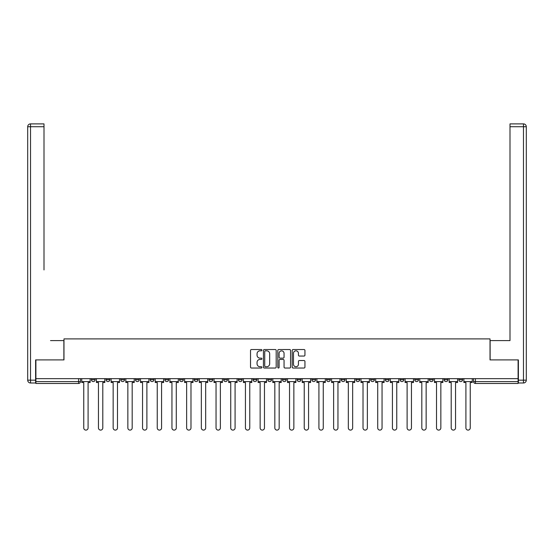 <?xml version="1.0" encoding="UTF-8"?>
<svg xmlns="http://www.w3.org/2000/svg" width="554" height="554" viewBox="0 0 554 554"><rect width="100%" height="100%" fill="white"/><g stroke="black" fill="none" stroke-linecap="round" stroke-linejoin="round"><path stroke-width="0.83" d="M261.924 350.183A0.644 0.644 0 0 0 261.28 349.532L251.454 349.532A0.928 0.928 0 0 0 250.526 350.46L250.526 367.101A0.928 0.928 0 0 0 251.454 368.029L261.28 368.029A0.644 0.644 0 0 0 261.924 367.385A0.644 0.644 0 0 0 261.28 366.734L260.006 366.734A2.957 2.957 0 0 1 257.049 363.777L257.049 362.385A2.957 2.957 0 0 1 260.006 359.428L261.28 359.428A0.644 0.644 0 0 0 261.924 358.784A0.644 0.644 0 0 0 261.28 358.133L260.006 358.133A2.957 2.957 0 0 1 257.049 355.176L257.049 353.784A2.957 2.957 0 0 1 260.006 350.827L261.28 350.827A0.644 0.644 0 0 0 261.924 350.183M458.844 379.698L458.844 378.659L458.844 379.698A1.884 1.884 0 0 0 460.727 381.581A1.884 1.884 0 0 1 458.844 379.698L462.611 379.698A1.884 1.884 0 0 1 460.727 381.581A1.884 1.884 0 0 0 462.611 379.698L462.611 378.659M444.142 378.659L444.142 379.698L447.909 379.698A1.884 1.884 0 0 1 446.025 381.581A1.884 1.884 0 0 1 444.142 379.698L444.142 378.659M385.349 379.698L385.349 378.659L385.349 379.698A1.884 1.884 0 0 0 387.232 381.581A1.884 1.884 0 0 1 385.349 379.698L389.116 379.698A1.884 1.884 0 0 1 387.232 381.581A1.884 1.884 0 0 0 389.116 379.698L389.116 378.659L389.116 379.698M253.067 378.659L253.067 379.698L256.834 379.698A1.884 1.884 0 0 1 254.951 381.581A1.884 1.884 0 0 1 253.067 379.698L253.067 378.659M208.976 378.659L208.976 379.698L212.743 379.698A1.884 1.884 0 0 1 210.859 381.581A1.884 1.884 0 0 1 208.976 379.698L208.976 378.659M179.579 378.659L179.579 379.698L183.346 379.698A1.884 1.884 0 0 1 181.463 381.581A1.884 1.884 0 0 1 179.579 379.698L179.579 378.659M164.884 378.659L164.884 379.698L168.651 379.698A1.884 1.884 0 0 1 166.768 381.581A1.884 1.884 0 0 1 164.884 379.698L164.884 378.659M135.488 378.659L135.488 379.698L139.255 379.698A1.884 1.884 0 0 1 137.371 381.581A1.884 1.884 0 0 1 135.488 379.698L135.488 378.659M304.028 356.056A0.928 0.928 0 0 0 304.949 355.128L304.949 350.46A0.928 0.928 0 0 0 304.028 349.532L293.114 349.532A0.928 0.928 0 0 0 292.193 350.46L292.193 367.101A0.928 0.928 0 0 0 293.114 368.029L304.028 368.029A0.928 0.928 0 0 0 304.949 367.101L304.949 361.464A0.928 0.928 0 0 0 304.028 360.536L299.354 360.536A0.928 0.928 0 0 0 298.433 361.464L298.433 364.262A2.472 2.472 0 0 1 295.961 366.734A2.472 2.472 0 0 1 293.481 364.262L293.481 353.3A2.472 2.472 0 0 1 295.961 350.827A2.472 2.472 0 0 1 298.433 353.3L298.433 355.128A0.928 0.928 0 0 0 299.354 356.056L304.028 356.056M35.899 378.659L35.899 359.913L63.973 359.913L63.973 338.903L490.027 338.903L490.027 359.913L518.101 359.913L518.101 378.659L35.899 378.659L35.899 381.581L80.462 381.581L80.462 378.659L80.462 381.581A1.884 1.884 0 0 1 78.578 383.465L35.899 383.465L35.899 381.581M276.19 350.46A0.928 0.928 0 0 0 275.269 349.532L264.355 349.532A0.928 0.928 0 0 0 263.427 350.46L263.427 367.101A0.928 0.928 0 0 0 264.355 368.029L275.269 368.029A0.928 0.928 0 0 0 276.19 367.101L276.19 350.46M278.731 349.532L289.645 349.532A0.928 0.928 0 0 1 290.573 350.46L290.573 367.101A0.928 0.928 0 0 1 289.645 368.029L284.978 368.029A0.928 0.928 0 0 1 284.05 367.101L284.05 360.356A0.928 0.928 0 0 0 283.129 359.428L280.026 359.428A0.928 0.928 0 0 0 279.105 360.356L279.105 367.385A0.644 0.644 0 0 1 278.454 368.029A0.644 0.644 0 0 1 277.81 367.385L277.81 350.46A0.928 0.928 0 0 1 278.731 349.532M473.538 378.659L473.538 381.581L518.101 381.581L518.101 383.465L475.422 383.465A1.884 1.884 0 0 1 473.538 381.581L473.538 378.659M518.101 378.659L518.101 381.581M447.909 378.659L447.909 379.698L447.909 378.659M429.447 378.659L429.447 379.698L433.214 379.698L433.214 378.659L433.214 379.698A1.884 1.884 0 0 1 431.331 381.581A1.884 1.884 0 0 1 429.447 379.698A1.884 1.884 0 0 0 431.331 381.581M418.512 378.659L418.512 379.698A1.884 1.884 0 0 1 416.629 381.581A1.884 1.884 0 0 1 414.745 379.698L418.512 379.698M414.745 378.659L414.745 379.698M400.05 378.659L400.05 379.698L403.818 379.698L403.818 378.659L403.818 379.698A1.884 1.884 0 0 1 401.934 381.581A1.884 1.884 0 0 1 400.05 379.698A1.884 1.884 0 0 0 401.934 381.581M370.654 378.659L370.654 379.698L374.421 379.698L374.421 378.659L374.421 379.698A1.884 1.884 0 0 1 372.537 381.581A1.884 1.884 0 0 1 370.654 379.698A1.884 1.884 0 0 0 372.537 381.581M359.726 379.698L359.726 378.659L359.726 379.698A1.884 1.884 0 0 1 357.836 381.581A1.884 1.884 0 0 1 355.952 379.698L359.726 379.698A1.884 1.884 0 0 1 357.836 381.581M355.952 378.659L355.952 379.698M345.024 378.659L345.024 379.698A1.884 1.884 0 0 1 343.141 381.581A1.884 1.884 0 0 1 341.257 379.698L345.024 379.698A1.884 1.884 0 0 1 343.141 381.581M341.257 378.659L341.257 379.698M330.329 378.659L330.329 379.698A1.884 1.884 0 0 1 328.446 381.581A1.884 1.884 0 0 1 326.555 379.698L330.329 379.698M326.555 378.659L326.555 379.698M315.628 378.659L315.628 379.698A1.884 1.884 0 0 1 313.744 381.581A1.884 1.884 0 0 1 311.86 379.698L315.628 379.698M311.86 378.659L311.86 379.698M300.933 378.659L300.933 379.698A1.884 1.884 0 0 1 299.049 381.581A1.884 1.884 0 0 1 297.166 379.698L300.933 379.698M297.166 378.659L297.166 379.698M286.231 378.659L286.231 379.698A1.884 1.884 0 0 1 284.347 381.581A1.884 1.884 0 0 1 282.464 379.698A1.884 1.884 0 0 0 284.347 381.581M282.464 378.659L282.464 379.698L286.231 379.698M271.536 378.659L271.536 379.698A1.884 1.884 0 0 1 269.653 381.581A1.884 1.884 0 0 1 267.769 379.698A1.884 1.884 0 0 0 269.653 381.581M267.769 378.659L267.769 379.698L271.536 379.698M256.834 378.659L256.834 379.698A1.884 1.884 0 0 1 254.951 381.581M242.14 378.659L242.14 379.698A1.884 1.884 0 0 1 240.256 381.581A1.884 1.884 0 0 1 238.372 379.698L242.14 379.698M238.372 378.659L238.372 379.698M227.445 378.659L227.445 379.698A1.884 1.884 0 0 1 225.554 381.581A1.884 1.884 0 0 1 223.671 379.698L227.445 379.698L227.445 378.659M223.671 378.659L223.671 379.698M212.743 378.659L212.743 379.698M198.048 378.659L198.048 379.698A1.884 1.884 0 0 1 196.164 381.581A1.884 1.884 0 0 1 194.274 379.698L198.048 379.698L198.048 378.659M194.274 378.659L194.274 379.698M183.346 378.659L183.346 379.698L183.346 378.659M168.651 379.698L168.651 378.659L168.651 379.698A1.884 1.884 0 0 1 166.768 381.581M153.95 378.659L153.95 379.698A1.884 1.884 0 0 1 152.066 381.581A1.884 1.884 0 0 1 150.182 379.698A1.884 1.884 0 0 0 152.066 381.581A1.884 1.884 0 0 0 153.95 379.698L153.95 378.659M150.182 378.659L150.182 379.698L153.95 379.698M139.255 378.659L139.255 379.698M124.553 378.659L124.553 379.698A1.884 1.884 0 0 1 122.669 381.581A1.884 1.884 0 0 1 120.786 379.698A1.884 1.884 0 0 0 122.669 381.581A1.884 1.884 0 0 0 124.553 379.698L120.786 379.698L120.786 378.659M106.091 378.659L106.091 379.698L109.858 379.698L109.858 378.659L109.858 379.698A1.884 1.884 0 0 1 107.975 381.581A1.884 1.884 0 0 1 106.091 379.698A1.884 1.884 0 0 0 107.975 381.581M91.389 378.659L91.389 379.698L95.156 379.698L95.156 378.659L95.156 379.698A1.884 1.884 0 0 1 93.273 381.581A1.884 1.884 0 0 1 91.389 379.698A1.884 1.884 0 0 0 93.273 381.581M78.578 378.659L78.578 383.465A1.884 1.884 0 0 0 80.462 381.581M265.373 350.827A0.644 0.644 0 0 0 264.722 351.478L264.722 366.09A0.644 0.644 0 0 0 265.373 366.734L266.709 366.734A2.957 2.957 0 0 0 269.673 363.777L269.673 353.784A2.957 2.957 0 0 0 266.709 350.827L265.373 350.827M284.05 353.348A2.472 2.472 0 0 0 281.577 350.876A2.472 2.472 0 0 0 279.105 353.348L279.105 357.205A0.928 0.928 0 0 0 280.026 358.133L283.129 358.133A0.928 0.928 0 0 0 284.05 357.205L284.05 353.348M81.736 381.581L81.736 382.523L83.758 382.523L83.758 427.937A2.168 2.168 0 0 0 85.925 430.105A2.168 2.168 0 0 0 88.093 427.937L88.093 382.523L90.122 382.523L90.122 381.581L81.736 381.581L81.736 378.659M90.122 381.581L90.122 378.659M35.615 380.169L35.615 382.994L30.525 382.994A2.825 2.825 0 0 1 27.7 380.169L27.7 126.721L30.525 126.721L30.525 123.895L44.001 123.895L44.001 126.721L30.525 126.721L30.525 380.169L35.615 380.169L35.615 359.913L63.876 359.913L63.876 340.599L50.504 340.599M44.001 126.721L44.001 269.937M30.525 123.895A2.825 2.825 0 0 0 27.7 126.721A2.825 2.825 0 0 1 30.525 123.895M503.496 340.599L509.999 340.599L509.999 123.895L523.475 123.895L509.999 123.895M518.385 380.169L523.475 380.169L523.475 126.721L526.3 126.721A2.825 2.825 0 0 0 523.475 123.895A2.825 2.825 0 0 1 526.3 126.721A2.825 2.825 0 0 0 523.475 123.895A2.825 2.825 0 0 1 526.3 126.721L526.3 380.169A2.825 2.825 0 0 1 523.475 382.994L518.385 382.994L518.385 359.913L490.124 359.913L490.124 340.599L509.999 340.599L509.999 269.937M523.475 382.994A2.825 2.825 0 0 0 526.3 380.169L523.475 380.169L523.475 382.994M96.431 381.581L96.431 382.523L98.46 382.523L98.46 427.937A2.168 2.168 0 0 0 100.627 430.105A2.168 2.168 0 0 0 102.795 427.937L102.795 382.523L104.817 382.523L104.817 381.581L96.431 381.581L96.431 378.659M104.817 381.581L104.817 378.659M111.132 381.581L111.132 382.523L113.154 382.523L113.154 427.937A2.168 2.168 0 0 0 115.322 430.105A2.168 2.168 0 0 0 117.49 427.937L117.49 382.523L119.519 382.523L119.519 381.581L111.132 381.581L111.132 378.659M119.519 381.581L119.519 378.659M125.827 381.581L125.827 382.523L127.856 382.523L127.856 427.937A2.168 2.168 0 0 0 130.024 430.105A2.168 2.168 0 0 0 132.184 427.937L132.184 382.523L134.213 382.523L134.213 381.581L125.827 381.581L125.827 378.659M134.213 381.581L134.213 378.659M140.529 381.581L140.529 382.523L142.551 382.523L142.551 427.937A2.168 2.168 0 0 0 144.719 430.105A2.168 2.168 0 0 0 146.886 427.937L146.886 382.523L148.908 382.523L148.908 381.581L140.529 381.581L140.529 378.659M148.908 381.581L148.908 378.659M155.224 381.581L155.224 382.523L157.246 382.523L157.246 427.937A2.168 2.168 0 0 0 159.413 430.105A2.168 2.168 0 0 0 161.581 427.937L161.581 382.523L163.61 382.523L163.61 381.581L155.224 381.581L155.224 378.659M163.61 381.581L163.61 378.659M169.919 381.581L169.919 382.523L171.948 382.523L171.948 427.937A2.168 2.168 0 0 0 174.115 430.105A2.168 2.168 0 0 0 176.283 427.937L176.283 382.523L178.305 382.523L178.305 381.581L169.919 381.581L169.919 378.659M178.305 381.581L178.305 378.659M184.621 381.581L184.621 382.523L186.643 382.523L186.643 427.937A2.168 2.168 0 0 0 188.81 430.105A2.168 2.168 0 0 0 190.978 427.937L190.978 382.523L193.007 382.523L193.007 381.581L184.621 381.581L184.621 378.659M193.007 381.581L193.007 378.659M199.315 381.581L199.315 382.523L201.344 382.523L201.344 427.937A2.168 2.168 0 0 0 203.512 430.105A2.168 2.168 0 0 0 205.679 427.937L205.679 382.523L207.702 382.523L207.702 381.581L199.315 381.581L199.315 378.659M207.702 381.581L207.702 378.659M214.017 381.581L214.017 382.523L216.039 382.523L216.039 427.937A2.168 2.168 0 0 0 218.207 430.105A2.168 2.168 0 0 0 220.374 427.937L220.374 382.523L222.403 382.523L222.403 381.581L214.017 381.581L214.017 378.659M222.403 381.581L222.403 378.659M228.712 381.581L228.712 382.523L230.741 382.523L230.741 427.937A2.168 2.168 0 0 0 232.909 430.105A2.168 2.168 0 0 0 235.076 427.937L235.076 382.523L237.098 382.523L237.098 381.581L228.712 381.581L228.712 378.659M237.098 381.581L237.098 378.659M243.414 381.581L243.414 382.523L245.436 382.523L245.436 427.937A2.168 2.168 0 0 0 247.603 430.105A2.168 2.168 0 0 0 249.771 427.937L249.771 382.523L251.8 382.523L251.8 381.581L243.414 381.581L243.414 378.659M251.8 381.581L251.8 378.659M258.109 381.581L258.109 382.523L260.138 382.523L260.138 427.937A2.168 2.168 0 0 0 262.305 430.105A2.168 2.168 0 0 0 264.466 427.937L264.466 382.523L266.495 382.523L266.495 381.581L258.109 381.581L258.109 378.659M266.495 381.581L266.495 378.659M272.81 381.581L272.81 382.523L274.832 382.523L274.832 427.937A2.168 2.168 0 0 0 277 430.105A2.168 2.168 0 0 0 279.168 427.937L279.168 382.523L281.19 382.523L281.19 381.581L272.81 381.581L272.81 378.659M281.19 381.581L281.19 378.659M287.505 381.581L287.505 382.523L289.534 382.523L289.534 427.937A2.168 2.168 0 0 0 291.695 430.105A2.168 2.168 0 0 0 293.862 427.937L293.862 382.523L295.891 382.523L295.891 381.581L287.505 381.581L287.505 378.659M295.891 381.581L295.891 378.659M302.2 381.581L302.2 382.523L304.229 382.523L304.229 427.937A2.168 2.168 0 0 0 306.397 430.105A2.168 2.168 0 0 0 308.564 427.937L308.564 382.523L310.586 382.523L310.586 381.581L302.2 381.581L302.2 378.659M310.586 381.581L310.586 378.659M316.902 381.581L316.902 382.523L318.924 382.523L318.924 427.937A2.168 2.168 0 0 0 321.091 430.105A2.168 2.168 0 0 0 323.259 427.937L323.259 382.523L325.288 382.523L325.288 381.581L316.902 381.581L316.902 378.659M325.288 381.581L325.288 378.659M331.597 381.581L331.597 382.523L333.626 382.523L333.626 427.937A2.168 2.168 0 0 0 335.793 430.105A2.168 2.168 0 0 0 337.961 427.937L337.961 382.523L339.983 382.523L339.983 381.581L331.597 381.581L331.597 378.659M339.983 381.581L339.983 378.659M346.298 381.581L346.298 382.523L348.321 382.523L348.321 427.937A2.168 2.168 0 0 0 350.488 430.105A2.168 2.168 0 0 0 352.656 427.937L352.656 382.523L354.685 382.523L354.685 381.581L346.298 381.581L346.298 378.659M354.685 381.581L354.685 378.659M360.993 381.581L360.993 382.523L363.022 382.523L363.022 427.937A2.168 2.168 0 0 0 365.19 430.105A2.168 2.168 0 0 0 367.357 427.937L367.357 382.523L369.38 382.523L369.38 381.581L360.993 381.581L360.993 378.659M369.38 381.581L369.38 378.659M375.695 381.581L375.695 382.523L377.717 382.523L377.717 427.937A2.168 2.168 0 0 0 379.885 430.105A2.168 2.168 0 0 0 382.052 427.937L382.052 382.523L384.081 382.523L384.081 381.581L375.695 381.581L375.695 378.659M384.081 381.581L384.081 378.659M390.39 381.581L390.39 382.523L392.419 382.523L392.419 427.937A2.168 2.168 0 0 0 394.586 430.105A2.168 2.168 0 0 0 396.754 427.937L396.754 382.523L398.776 382.523L398.776 381.581L390.39 381.581L390.39 378.659M398.776 381.581L398.776 378.659M405.092 381.581L405.092 382.523L407.114 382.523L407.114 427.937A2.168 2.168 0 0 0 409.281 430.105A2.168 2.168 0 0 0 411.449 427.937L411.449 382.523L413.471 382.523L413.471 381.581L405.092 381.581L405.092 378.659M413.471 381.581L413.471 378.659M419.787 381.581L419.787 382.523L421.816 382.523L421.816 427.937A2.168 2.168 0 0 0 423.976 430.105A2.168 2.168 0 0 0 426.144 427.937L426.144 382.523L428.173 382.523L428.173 381.581L419.787 381.581L419.787 378.659M428.173 381.581L428.173 378.659M434.481 381.581L434.481 382.523L436.51 382.523L436.51 427.937A2.168 2.168 0 0 0 438.678 430.105A2.168 2.168 0 0 0 440.846 427.937L440.846 382.523L442.868 382.523L442.868 381.581L434.481 381.581L434.481 378.659M442.868 381.581L442.868 378.659M449.183 381.581L449.183 382.523L451.205 382.523L451.205 427.937A2.168 2.168 0 0 0 453.373 430.105A2.168 2.168 0 0 0 455.54 427.937L455.54 382.523L457.569 382.523L457.569 381.581L449.183 381.581L449.183 378.659M457.569 381.581L457.569 378.659M463.878 381.581L463.878 382.523L465.907 382.523L465.907 427.937A2.168 2.168 0 0 0 468.075 430.105A2.168 2.168 0 0 0 470.242 427.937L470.242 382.523L472.264 382.523L472.264 381.581L463.878 381.581L463.878 378.659M472.264 381.581L472.264 378.659M475.422 378.659L475.422 383.465M30.525 382.994L30.525 380.169L27.7 380.169M523.475 123.895L523.475 126.721L509.999 126.721"/></g></svg>
